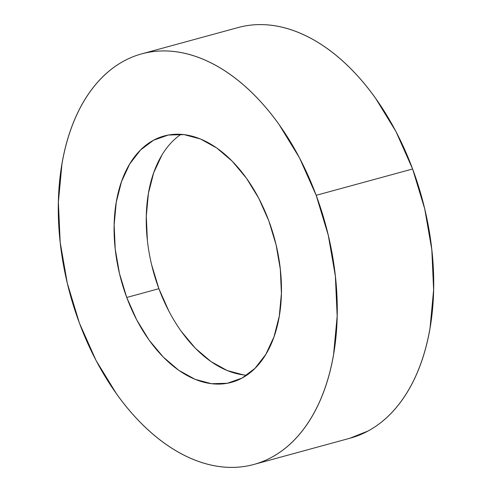 <?xml version="1.0" encoding="UTF-8"?>
<svg xmlns="http://www.w3.org/2000/svg" width="492" height="492" viewBox="0 0 492 492"><rect width="100%" height="100%" fill="white"/><g stroke="black" fill="none" stroke-linecap="round" stroke-linejoin="round"><path stroke-width="0.74" d="M253.81 464.473L350.261 438.144A212.821 132.385 -105.3 0 0 412.616 168.99L316.165 195.318A212.821 132.385 74.7 0 1 253.81 464.473A212.821 132.385 74.7 0 1 79.384 323.01L67.275 283.115L60.184 242.298L58.382 202.126L61.937 164.15C64.009 151.979 66.93 140.54 70.707 129.82C74.483 119.107 79.034 109.322 84.36 100.466C89.692 91.61 95.694 83.861 102.379 77.207C109.058 70.559 116.284 65.135 124.058 60.946C131.831 56.752 139.999 53.868 148.572 52.293C157.139 50.725 165.939 50.491 174.974 51.599C184.008 52.706 193.104 55.135 202.255 58.88C211.406 62.625 220.441 67.613 229.364 73.855C238.282 80.091 246.91 87.459 255.256 95.952C263.601 104.445 271.492 113.898 278.939 124.322L299.505 157.87L316.165 195.318L412.616 168.99A212.821 132.385 -105.3 0 0 238.19 27.527L141.739 53.856A212.821 132.385 74.7 0 1 316.165 195.318L328.269 235.213L335.359 276.03L337.168 316.202L333.613 354.178C331.54 366.343 328.613 377.788 324.843 388.502C321.067 399.221 316.516 409.006 311.184 417.862C305.858 426.712 299.849 434.467 293.171 441.115C286.492 447.769 279.265 453.187 271.492 457.382C263.718 461.576 255.545 464.454 246.978 466.029C238.411 467.603 229.61 467.837 220.576 466.73C211.542 465.617 202.446 463.193 193.294 459.448C184.143 455.703 175.103 450.709 166.185 444.473C157.268 438.231 148.633 430.869 140.294 422.376C131.948 413.883 124.052 404.424 116.604 394.006L96.038 360.452L79.384 323.01A212.821 132.385 74.7 0 1 141.739 53.856M180.976 134.328A127.692 79.427 -105.3 0 0 158.891 288.693L126.739 297.469A127.692 79.427 74.7 0 1 164.15 135.976A127.692 79.427 74.7 0 1 268.81 220.853A127.692 79.427 74.7 0 1 231.394 382.352A127.692 79.427 74.7 0 1 126.739 297.469L158.891 288.693A127.692 79.427 -105.3 0 0 246.726 375.218M126.739 297.469L136.733 319.935L149.076 340.07L163.282 357.087L178.824 370.347L195.084 379.332L211.455 383.698L227.298 383.28L242.002 378.096L255.01 368.336L265.821 354.381L274.013 336.768L279.278 316.172L281.412 293.386L280.329 269.284L276.073 244.795L268.81 220.853L258.817 198.387L246.474 178.258L232.261 161.235L216.726 147.975L200.459 138.99L184.094 134.624L168.252 135.042L153.541 140.232L140.534 149.992L129.728 163.947L121.536 181.56L116.272 202.157L114.138 224.942L115.22 249.044L119.476 273.534L126.739 297.469M349.8 438.274L367.942 431.053C375.716 426.865 382.942 421.441 389.621 414.793C396.306 408.139 402.308 400.39 407.64 391.534C412.966 382.678 417.517 372.893 421.293 362.18C425.07 351.46 427.991 340.021 430.063 327.85L433.618 289.874L431.816 249.702L424.725 208.885L412.616 168.99L395.962 131.548L375.396 97.994C367.948 87.576 360.052 78.117 351.706 69.624C343.367 61.131 334.732 53.769 325.815 47.527C316.897 41.291 307.857 36.297 298.705 32.552C289.554 28.807 280.458 26.383 271.424 25.27C262.39 24.163 253.589 24.397 245.022 25.971M168.885 311.159L158.891 288.693L151.628 264.757M147.372 240.268L146.29 216.166L148.418 193.381L153.682 172.784L161.88 155.171M243.602 374.929L227.236 370.556L210.97 361.571L195.435 348.318L181.222 331.294"/></g></svg>
